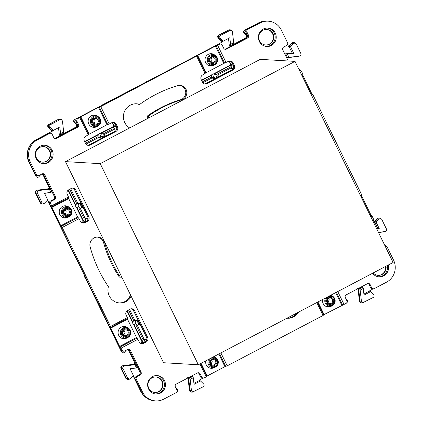<?xml version="1.0" encoding="UTF-8"?>
<svg xmlns="http://www.w3.org/2000/svg" width="422" height="422" viewBox="0 0 422 422"><rect width="100%" height="100%" fill="white"/><g stroke="black" fill="none" stroke-linecap="round" stroke-linejoin="round"><path stroke-width="0.63" d="M360.33 195.291L361.612 194.616L361.802 196.267L361.01 196.684M369.93 214.967L370.722 214.55L361.802 196.267M370.722 214.55L372.172 216.275L370.896 216.95M369.071 284.523L370.126 284.586L371.64 287.693L370.59 287.63L369.071 284.523A2.052 1.983 93.4 0 0 367.942 283.51M370.126 284.586A2.052 1.983 93.4 0 0 367.462 283.684L346.214 294.841A2.052 1.983 -86.6 0 0 345.333 297.6L346.852 300.707A2.052 1.983 -86.6 0 1 345.971 303.465L324.091 314.585L323.088 315.482L316.785 302.563M199.084 373.781L200.133 373.845L201.653 376.952L200.598 376.893L199.084 373.781A2.052 1.983 93.4 0 0 197.955 372.768M200.133 373.845A2.052 1.983 93.4 0 0 197.475 372.948L176.222 384.104A2.052 1.983 -86.6 0 0 175.346 386.863L176.86 389.97A2.052 1.983 -86.6 0 1 175.985 392.729L163.762 399.143A16.411 15.857 -86.6 0 1 155.671 400.9A16.411 15.857 -86.6 0 1 142.467 391.954L141.412 391.896A16.411 15.857 -86.6 0 0 145.759 397.382A17.233 16.653 -86.6 0 1 144.071 395.862A17.233 16.653 -86.6 0 1 140.969 391.437L133.21 375.538M155.671 400.9L154.616 400.837A16.411 15.857 -86.6 0 1 145.759 397.382M142.467 391.954L136.311 379.341L135.262 379.278L141.412 391.896M136.311 379.341A2.052 1.983 -86.6 0 1 137.192 376.582L136.137 376.524A2.052 1.983 -86.6 0 0 135.262 379.278M136.137 376.524L139.149 374.942L140.199 375.005L137.192 376.582M140.199 375.005A2.052 1.983 93.4 0 0 141.08 372.246L130.382 350.307L129.327 350.244L140.025 372.183L141.08 372.246M139.149 374.942A2.052 1.983 93.4 0 0 140.025 372.183M120.043 347.037L136.865 338.201L137.91 339.288L139.45 342.332A3.487 3.371 -86.6 0 0 143.659 343.334L146.139 342.031A3.487 3.371 -86.6 0 0 147.637 337.342L134.618 310.65A3.487 3.371 -86.6 0 0 130.092 309.126L127.613 310.423A3.487 3.371 -86.6 0 0 125.898 314.543L127.344 317.629L110.522 326.464L110.712 328.116L119.632 346.399L121.088 348.124L122.048 350.091A2.052 1.983 -86.6 0 0 124.706 350.988L127.718 349.405A2.052 1.983 -86.6 0 1 130.382 350.307M128.198 349.231A2.052 1.983 -86.6 0 1 129.327 350.244M127.344 317.629L127.534 319.28L110.712 328.116M136.865 338.201L127.534 319.28M147.637 337.342L146.582 337.283A3.487 3.371 -86.6 0 1 145.089 341.968L142.61 343.271A3.487 3.371 -86.6 0 1 141.417 343.635M146.582 337.283L133.563 310.587A3.487 3.371 -86.6 0 0 131.279 308.762M68.491 196.968L67.045 193.877A3.487 3.371 -86.6 0 1 68.76 189.763L71.239 188.46A3.487 3.371 -86.6 0 1 75.765 189.99L88.784 216.681A3.487 3.371 -86.6 0 1 87.291 221.371L84.811 222.674A3.487 3.371 -86.6 0 1 80.597 221.666L79.056 218.628L77.601 216.903L68.686 198.62L68.491 196.968L51.669 205.804L50.714 203.837A2.052 1.983 -86.6 0 1 51.589 201.078L50.54 201.014L53.547 199.432A2.052 1.983 93.4 0 0 54.427 196.673L55.477 196.736A2.052 1.983 93.4 0 1 54.602 199.495L51.589 201.078M72.431 188.101A3.487 3.371 -86.6 0 1 74.71 189.926L87.729 216.618A3.487 3.371 -86.6 0 1 86.236 221.307L83.756 222.61A3.487 3.371 -86.6 0 1 82.564 222.969M42.596 173.722A2.052 1.983 -86.6 0 1 43.724 174.74L54.427 196.673M80.275 117.042L88.747 134.412L85.307 136.586A3.487 3.371 -86.6 0 0 84.321 140.948L85.566 143.506A3.487 3.371 -86.6 0 0 90.092 145.036L115.945 131.458A3.487 3.371 -86.6 0 0 117.443 126.769L116.192 124.21A3.487 3.371 -86.6 0 0 112.22 122.454L109.229 123.962L100.758 106.597L98.49 107.415L80.781 116.715L77.875 118.614A2.052 1.983 -86.6 0 0 76.994 121.367L78.513 124.479A2.052 1.983 -86.6 0 1 77.632 127.233L56.384 138.395A2.052 1.983 93.4 0 1 53.721 137.493L52.207 134.386A2.052 1.983 -86.6 0 0 49.543 133.489L37.326 139.904A16.411 15.857 -86.6 0 0 30.294 161.969L36.445 174.581A2.052 1.983 -86.6 0 0 39.109 175.483L42.116 173.901A2.052 1.983 -86.6 0 1 44.779 174.798L55.477 196.736M38.096 175.7L37.041 175.636A2.052 1.983 -86.6 0 1 35.39 174.523L29.239 161.906A16.411 15.857 -86.6 0 1 27.551 155.022A16.411 15.857 -86.6 0 1 30.948 144.361A16.411 15.857 -86.6 0 1 36.271 139.84L48.488 133.426A2.052 1.983 -86.6 0 1 49.501 133.21L50.556 133.268M54.849 138.506A2.052 1.983 93.4 0 0 55.329 138.332L56.384 138.395M78.513 124.479L77.458 124.416A2.052 1.983 -86.6 0 1 76.577 127.175L55.329 138.332M77.458 124.416L75.944 121.309A2.052 1.983 -86.6 0 1 76.651 118.651L218.659 44.083A2.052 1.983 -86.6 0 1 219.493 43.946L220.542 44.009A2.052 1.983 -86.6 0 1 222.194 45.128L223.713 48.235A2.052 1.983 93.4 0 0 226.371 49.131L247.619 37.975L246.163 38.122L225.322 49.073L226.371 49.131M109.229 123.962L106.961 124.785L98.49 107.415M88.747 134.412L106.961 124.785M90.092 145.036L89.042 144.973A3.487 3.371 -86.6 0 1 87.85 145.332M89.042 144.973L114.895 131.395A3.487 3.371 -86.6 0 0 116.388 126.711L115.137 124.147A3.487 3.371 -86.6 0 0 112.859 122.322M233.06 62.846L234.31 65.405A3.487 3.371 -86.6 0 1 232.812 70.094L206.959 83.667A3.487 3.371 -86.6 0 1 202.433 82.142L201.188 79.579A3.487 3.371 -86.6 0 1 202.175 75.221L206.121 72.716L223.829 63.416L229.088 61.084A3.487 3.371 -86.6 0 1 233.06 62.846L232.005 62.783L233.255 65.341A3.487 3.371 -86.6 0 1 231.762 70.031L205.91 83.603A3.487 3.371 -86.6 0 1 204.717 83.967M229.726 60.958A3.487 3.371 -86.6 0 1 232.005 62.783M224.836 49.247A2.052 1.983 93.4 0 0 225.322 49.073M288.205 60.984L282.766 49.833A2.052 1.983 93.4 0 1 283.642 47.074L286.654 45.497A2.052 1.983 -86.6 0 0 287.535 42.738L281.379 30.12A16.411 15.857 -86.6 0 0 268.176 21.179A16.411 15.857 -86.6 0 0 260.084 22.936L247.862 29.35A2.052 1.983 -86.6 0 0 246.986 32.109L248.5 35.216A2.052 1.983 -86.6 0 1 247.619 37.975M248.5 35.216L247.445 35.153A2.052 1.983 -86.6 0 1 246.569 37.911M247.445 35.153L245.931 32.046A2.052 1.983 -86.6 0 1 246.812 29.287L259.029 22.872A16.411 15.857 -86.6 0 1 265.691 21.1A16.411 15.857 -86.6 0 1 267.121 21.116L268.176 21.179M385.265 246.411A2.052 1.983 -86.6 0 1 387.401 247.498L393.552 260.11A16.411 15.857 -86.6 0 1 386.52 282.176L374.303 288.59A2.052 1.983 -86.6 0 1 371.64 287.693M373.291 288.812L372.241 288.748A2.052 1.983 -86.6 0 1 370.59 287.63M148.576 388.978A9.231 8.92 -86.6 0 1 149.093 379.747A9.231 8.92 -86.6 0 1 157.084 375.58A9.231 8.92 -86.6 0 1 164.511 380.607A9.231 8.92 -86.6 0 1 163.994 389.838A9.231 8.92 -86.6 0 1 156.003 394.011A9.231 8.92 -86.6 0 1 148.576 388.978M156.557 375.564A9.231 8.92 -86.6 0 1 163.456 380.549A9.231 8.92 -86.6 0 1 155.475 393.963M298.57 312.132A12.924 12.491 -86.6 0 1 287.197 318.272A12.924 12.491 -86.6 0 1 286.913 318.251M296.903 313.008A12.924 12.491 -86.6 0 1 286.955 318.23M275.271 33.101A9.231 8.92 -86.6 0 1 274.754 42.332A9.231 8.92 -86.6 0 1 266.762 46.499A9.231 8.92 -86.6 0 1 259.335 41.467A9.231 8.92 -86.6 0 1 259.852 32.241A9.231 8.92 -86.6 0 1 267.843 28.068A9.231 8.92 -86.6 0 1 275.271 33.101M267.316 28.058A9.231 8.92 -86.6 0 1 274.221 33.037A9.231 8.92 -86.6 0 1 266.24 46.452M147.157 118.746A12.924 12.491 -86.6 0 0 147.32 116.061L148.375 116.124A12.924 12.491 -86.6 0 1 148.301 118.144L129.66 127.929A12.924 12.491 -86.6 0 1 123.931 113.043A12.924 12.491 -86.6 0 1 136.649 103.807A12.924 12.491 -86.6 0 1 139.724 104.392L138.669 104.329A12.924 12.491 -86.6 0 0 136.121 103.786M148.375 116.124A115.691 111.804 -86.6 0 1 181.613 99.819L180.558 99.756A115.691 111.804 -86.6 0 0 147.32 116.061M139.724 104.392A130.461 126.078 -86.6 0 1 177.741 85.619A7.385 7.137 -86.6 0 1 186.772 91.901A7.385 7.137 -86.6 0 1 181.613 99.819M179.582 85.334A7.385 7.137 -86.6 0 1 180.558 99.756M40.18 146.212A9.231 8.92 -86.6 0 1 44.732 145.226A9.231 8.92 -86.6 0 1 52.929 152.542A9.231 8.92 -86.6 0 1 48.203 162.665A9.231 8.92 -86.6 0 1 43.651 163.657A9.231 8.92 -86.6 0 1 35.453 156.335A9.231 8.92 -86.6 0 1 40.18 146.212M44.204 145.21A9.231 8.92 -86.6 0 1 51.927 152.748A9.231 8.92 -86.6 0 1 47.153 162.607A9.231 8.92 -86.6 0 1 43.128 163.609M388.229 265.053A9.231 8.92 -86.6 0 1 383.667 275.867A9.231 8.92 -86.6 0 1 379.114 276.853A9.231 8.92 -86.6 0 1 372.568 273.277M387.312 265.533A9.231 8.92 -86.6 0 1 382.612 275.803A9.231 8.92 -86.6 0 1 378.587 276.806M103.622 242.666A115.285 111.408 -86.6 0 0 119.342 277.09L120.397 277.154A12.924 12.491 -86.6 0 1 121.193 277.17A12.924 12.491 -86.6 0 1 121.874 277.233L131.263 296.476A12.924 12.491 -86.6 0 1 119.679 302.975A12.924 12.491 -86.6 0 1 108.401 286.659A130.873 126.473 -86.6 0 1 90.171 247.012A7.796 7.533 -86.6 0 1 97.878 237.09A7.796 7.533 -86.6 0 1 104.677 242.729L103.622 242.666A7.796 7.533 -86.6 0 0 97.35 237.08M120.666 277.154A12.924 12.491 -86.6 0 1 121.932 277.349M130.672 295.5A13.151 12.713 -86.6 0 0 130.725 295.379A12.924 12.491 -86.6 0 1 119.157 302.933M120.397 277.154A115.285 111.408 -86.6 0 1 104.677 242.729M337.764 291.549L344.067 304.468M220.896 352.913L227.2 365.837L224.931 366.655L218.775 354.032M199.917 363.933L206.221 376.851L207.223 375.955L224.931 366.655M121.088 348.124L137.91 339.288M110.522 326.464L62.234 227.463L60.779 225.733L51.864 207.455L51.669 205.804M62.234 227.463L79.056 218.628M79.779 117.611L88.251 134.977M100.758 106.597L216.08 45.734L217.625 45.228L226.097 62.598M196.647 56.242L205.118 73.613M312.043 96.29L313.324 95.615L311.869 93.89L302.954 75.607L302.759 73.955L301.799 71.988A2.052 1.983 -86.6 0 0 300.147 70.87L299.636 70.838M301.482 74.625L302.759 73.955M331.755 305.924A6.156 5.945 -86.6 0 1 322.682 299.467M330.89 295.157A6.156 5.945 -86.6 0 1 332.33 296.086M214.882 367.293A6.156 5.945 -86.6 0 1 205.815 360.836M214.023 356.527A6.156 5.945 -86.6 0 1 215.463 357.455M127.291 337.737A6.156 5.945 -86.6 0 1 118.202 333.871A6.156 5.945 -86.6 0 1 127.871 327.894M68.443 217.072A6.156 5.945 -86.6 0 1 59.349 213.21A6.156 5.945 -86.6 0 1 69.018 207.234M97.361 126.336A6.156 5.945 -86.6 0 1 89.126 117.843A6.156 5.945 -86.6 0 1 97.941 116.493M214.228 64.967A6.156 5.945 -86.6 0 1 205.994 56.474A6.156 5.945 -86.6 0 1 214.809 55.129M329.914 306.319A6.156 5.945 -86.6 0 1 327.599 306.884M210.731 368.253A6.156 5.945 93.4 0 0 213.047 367.683M123.857 326.459A6.156 5.945 -86.6 0 1 126.088 327.293M125.455 338.127A6.156 5.945 -86.6 0 1 123.14 338.697M64.292 218.032A6.156 5.945 93.4 0 0 66.602 217.467M67.24 206.627A6.156 5.945 93.4 0 0 65.009 205.794M95.525 126.727A6.156 5.945 -86.6 0 1 93.209 127.296M93.927 115.058A6.156 5.945 -86.6 0 1 96.158 115.892M213.026 54.522A6.156 5.945 93.4 0 0 210.794 53.689M210.077 65.927A6.156 5.945 93.4 0 0 212.393 65.363M372.172 216.275L373.132 218.243A2.052 1.983 -86.6 0 1 372.71 220.674M361.612 194.616L313.324 95.615M299.667 70.901A2.052 1.983 -86.6 0 1 300.147 70.87M217.625 45.228L219.53 44.226A2.052 1.983 -86.6 0 1 220.542 44.009M206.221 376.851L204.311 377.854A2.052 1.983 -86.6 0 1 201.653 376.952M227.2 365.837L323.088 315.482M129.66 127.929L65.489 161.626L100.241 163.662L198.329 364.766L393.109 262.489L295.025 61.385L260.268 59.349L148.301 118.144M131.263 296.476L163.572 362.73L198.329 364.766M65.489 161.626L121.874 277.233M50.714 203.837L49.58 203.583A2.052 1.983 -86.6 0 1 50.54 201.014M122.048 350.091L120.993 350.028L49.659 203.773M123.693 351.209L122.644 351.146A2.052 1.983 -86.6 0 1 121.093 350.207L120.993 350.028M203.304 378.07L202.249 378.007A2.052 1.983 -86.6 0 1 200.598 376.893M112.363 122.412L112.526 122.702L113.407 122.496M76.24 118.73L101.908 105.379M193.392 57.339L101.818 105.194M216.871 45.012L193.107 57.36M216.845 44.954L222.547 41.799L218.923 38.286A2.052 1.983 93.4 0 1 219.393 34.963L228.851 29.994A2.052 1.983 93.4 0 1 230.507 29.925L231.43 30.321L232.422 31.676L233.682 42.712L230.57 44.347L229.816 37.737L223.354 41.129L220.215 38.085C219.435 37.041 219.561 36.123 220.6 35.343L219.393 34.963L218.643 35.179A1.751 1.693 93.4 0 0 218.243 38.017L220.215 38.085M76.535 118.73L74.873 119.342C73.871 120.106 73.755 120.998 74.53 122.011L76.64 124.057C77.59 125.329 77.432 126.436 76.176 127.386L75.469 127.354L63.859 133.452L75.469 127.354C76.714 126.41 76.873 125.302 75.934 124.031L74.193 122.343L74.53 122.011M205.166 83.888L216.655 77.854L214.307 78.624L211.939 78.001L211.338 77.136L202.307 81.879M232.422 69.577L217.388 77.469L218.57 76.387M229.23 61.048L229.547 61.649L229.146 61.069M222.236 41.504L223.354 41.129M230.57 44.347L230.338 45.671L229.368 46.024L228.502 38.428M233.682 42.712L233.64 43.941L230.338 45.671M244.517 32.747L244.185 33.08A1.641 1.625 -134.9 0 1 244.122 30.722L244.865 30.083C243.863 30.848 243.747 31.734 244.517 32.747L246.633 34.799C247.582 36.07 247.424 37.178 246.163 38.122L245.456 38.096C246.706 37.147 246.865 36.039 245.926 34.768L245.857 34.704M244.122 30.722L244.122 30.722A1.641 1.641 0 0 0 244.138 33.064A1.641 0.322 -45.9 0 0 244.185 33.08L245.926 34.768L246.633 34.799M265.691 21.1A17.233 16.653 -86.6 0 0 258.406 22.967L244.865 30.083M284.766 53.932L292.182 52.998L289.038 46.552L288.748 46.874L287.582 44.479M290.51 46.678L289.038 46.552L292.161 43.113A2.052 1.983 93.4 0 1 294.366 42.617L296.117 43.804L300.881 53.573C301.271 54.839 300.844 55.651 299.615 56.02L288.943 57.371L287.377 54.158L293.765 53.351L290.51 46.678L293.464 43.419L295.289 43.007M292.182 52.998L293.765 53.351M284.639 53.947L287.377 54.158M286.538 57.84L288.943 57.371M298.755 69.039L299.989 69.915L300.48 70.917M376.603 228.65L377.78 228.502L374.641 222.062L374.351 222.378L373.18 219.983M377.78 228.502L379.367 228.861L376.113 222.183L374.641 222.062L377.759 218.617A2.052 1.983 93.4 0 1 379.969 218.121L381.72 219.313L386.483 229.083C386.868 230.343 386.447 231.161 385.212 231.53L378.423 232.385M376.862 229.178L379.367 228.861M384.358 244.549L385.592 245.425L386.077 246.427M363.906 294.123L373.164 288.801M363.775 302.442C362.551 302.848 361.765 302.416 361.411 301.139L360.156 290.104L363.263 288.474L364.017 295.083L370.484 291.686L373.623 294.73C374.404 295.78 374.272 296.692 373.238 297.473L362.524 302.848A2.052 1.983 93.4 0 1 360.019 301.123L358.695 289.518L358.104 288.601M369.493 291.191L370.484 291.686M360.156 290.104L359.628 288.843L358.594 288.648L362.361 286.67L362.92 287.113L363.263 288.474M345.824 298.597L347.211 299.947C347.981 300.96 347.865 301.846 346.863 302.611L346.805 302.643M193.92 383.382L199.5 380.454L199.195 380.153L203.014 378.054M193.782 391.706C192.564 392.112 191.778 391.674 191.424 390.403L190.164 379.367L193.276 377.732L194.03 384.342L200.492 380.95L203.631 383.988C204.412 385.038 204.285 385.956 203.246 386.737L192.532 392.107A2.052 1.983 93.4 0 1 190.027 390.382L188.703 378.782L188.112 377.864M199.5 380.454L200.492 380.95M190.164 379.367L189.636 378.101L188.602 377.906L192.374 375.928L192.928 376.377L193.276 377.732M175.832 387.86L177.219 389.205C177.994 390.218 177.878 391.11 176.876 391.874L176.813 391.906M127.729 378.276L122.966 368.501C122.575 367.24 122.997 366.423 124.232 366.059L134.903 364.708L136.47 367.921L130.076 368.728L133.336 375.401L129.633 379.135L127.729 378.276L126.363 378.376A2.052 1.983 93.4 0 0 128.673 379.415L129.633 379.135M136.47 367.921L130.155 368.886M124.232 366.059L123.14 365.637L135.204 364.117L135.847 364.46L137.477 367.836L135.842 364.481M84.479 276.057L121.235 351.405A1.641 1.598 140.8 0 0 121.43 351.716L121.752 352.038C122.485 353.072 123.345 353.188 124.326 352.386L126.41 350.096M127.397 349.574L128.214 349.595L129.533 350.661L128.699 350.46L134.697 362.814M127.787 349.537L128.699 350.46L127.375 349.39M121.43 351.716L121.43 351.716A1.641 1.641 0 0 1 121.23 351.399L121.752 352.038L121.167 350.323M49.949 204.369L49.622 204.543L108.359 324.128M49.622 204.543L47.612 200.028M108.18 324.217L120.966 350.429M139.281 322.529L139.587 324.37L138.495 324.824A2.052 0.475 67.4 0 1 138.448 324.834A2.374 2.295 93.4 0 1 137.53 325.009L138.495 324.824A2.052 0.475 67.4 0 0 138.231 322.962L139.281 322.529L146.851 338.048M138.231 322.962A0.322 0.311 93.4 0 1 137.952 322.392L138.912 321.775L137.377 319.981L134.776 320.098L133.748 320.572L128.557 309.927M138.912 321.775L133.125 309.906M88.003 217.388L82.216 205.525L82.522 207.366L81.43 207.819A2.052 0.475 -112.6 0 0 81.166 205.957A0.322 0.311 -86.6 0 1 80.887 205.387A2.052 0.433 -122.8 0 0 79.32 203.615L76.677 203.568L69.704 189.267M74.277 189.246L81.847 204.77L80.312 202.977L76.925 203.409M42.126 202.766L37.363 192.996C36.978 191.736 37.4 190.918 38.634 190.549L49.305 189.204L50.867 192.411L44.479 193.218L47.733 199.896L44.03 203.626L42.126 202.766L40.765 202.866A2.052 1.983 93.4 0 0 43.07 203.91L44.03 203.626M50.867 192.411L44.553 193.376M38.634 190.549L37.537 190.132L49.601 188.608L50.244 188.956L51.88 192.332L50.244 188.977M35.833 176.211A1.641 1.598 -39.2 0 1 35.633 175.9A1.641 1.641 0 0 0 35.833 176.211L36.15 176.533C36.883 177.567 37.743 177.683 38.724 176.881L40.807 174.587M41.799 174.07L42.617 174.086L43.93 175.151L43.097 174.951L42.184 174.033M28.949 162.19L28.949 162.201C25.726 154.283 27.208 147.431 33.401 141.65A16.6 16.041 -86.6 0 0 28.954 162.212L35.622 175.879M29.329 162.549A17.233 16.653 -86.6 0 1 27.551 155.022M30.948 144.361A17.233 16.653 -86.6 0 1 33.945 141.212A17.233 16.653 -86.6 0 1 36.714 139.381L52.555 131.063L48.931 127.549A2.052 1.983 93.4 0 1 49.4 124.221L58.864 119.252A2.052 1.983 93.4 0 1 60.52 119.183L61.438 119.579L62.43 120.94L63.69 131.975L60.583 133.605L59.829 126.996L53.362 130.393L50.223 127.349C49.443 126.299 49.569 125.387 50.608 124.606L49.4 124.221L48.651 124.437A1.751 1.693 93.4 0 0 48.25 127.28L50.223 127.349M52.249 130.762L53.362 130.393M60.583 133.605L60.351 134.929L59.375 135.288L58.51 127.687M63.69 131.975L63.643 133.204L60.351 134.929M74.873 119.342L74.135 119.985A1.641 1.625 45.1 0 0 74.135 119.985A1.641 1.625 45.1 0 0 74.193 122.343A1.641 0.322 -45.9 0 1 74.151 122.322A1.641 0.322 -45.9 0 1 74.13 122.28M88.298 145.252L103.332 137.361L100.979 138.131L98.616 137.509L98.01 136.644L85.439 143.243M103.332 137.361L102.915 136.28A0.322 0.311 93.4 0 1 103.469 135.989L104.06 136.976L105.242 135.895M104.06 136.976L115.554 130.941M265.997 45.012A7.796 7.533 -86.6 0 1 258.723 36.994A7.796 7.533 -86.6 0 1 266.504 29.434A7.796 7.533 -86.6 0 1 267.442 29.524A7.796 7.533 -86.6 0 1 273.772 37.663A7.796 7.533 -86.6 0 1 266.535 45.012A7.796 7.533 -86.6 0 1 265.997 45.012M267.189 29.487A7.849 7.585 -86.6 0 1 273.303 37.637A7.849 7.585 -86.6 0 1 266.277 45.017M385.597 266.435A7.849 7.585 -86.6 0 1 385.666 267.78A7.849 7.585 -86.6 0 1 378.629 275.371M386.024 266.208A7.796 7.533 -86.6 0 1 386.13 267.806A7.796 7.533 -86.6 0 1 378.887 275.366A7.796 7.533 -86.6 0 1 373.143 272.971M44.078 146.64A7.849 7.585 -86.6 0 1 50.202 154.579A7.849 7.585 -86.6 0 1 43.165 162.169M50.666 154.61A7.796 7.533 -86.6 0 1 43.424 162.164A7.796 7.533 -86.6 0 1 35.612 154.146A7.796 7.533 -86.6 0 1 44.331 146.677A7.796 7.533 -86.6 0 1 50.666 154.61M156.43 376.994A7.849 7.585 -86.6 0 1 162.544 385.144A7.849 7.585 -86.6 0 1 155.518 392.523M155.744 376.941A7.796 7.533 -86.6 0 1 156.683 377.031A7.796 7.533 -86.6 0 1 163.008 385.175A7.796 7.533 -86.6 0 1 155.776 392.518A7.796 7.533 -86.6 0 1 155.238 392.523A7.796 7.533 -86.6 0 1 147.958 384.5A7.796 7.533 -86.6 0 1 155.744 376.941M112.31 122.427L112.526 122.702M112.273 122.438L113.634 124.965L113.101 126.621L113.36 126.885L114.584 126.062L113.634 124.965L113.745 125.83L112.447 122.76M211.338 77.136L211.591 74.905A2.463 2.379 -86.6 0 1 213.289 74.014L213.965 74.056M229.178 61.058L230.502 63.595L229.974 65.252L230.227 65.516L213.98 74.05M220.6 35.343L230.064 30.373L231.43 30.321M233.846 44.194L245.388 38.133M299.863 55.968L298.602 56.316A2.052 1.983 93.4 0 0 298.908 56.253L299.863 55.968M286.659 57.825L298.602 56.316M376.113 222.183L379.067 218.923L380.887 218.517M385.465 231.478L384.199 231.826A2.052 1.983 93.4 0 0 384.505 231.762L385.465 231.478M378.502 232.543L384.199 231.826M358.594 288.648L358.695 289.518L358.03 288.991M188.602 377.906L188.703 378.782L188.043 378.254M135.821 364.444L134.903 364.708M123.14 365.637A2.052 1.983 93.4 0 0 121.599 368.606L126.363 378.376L125.745 378.186A1.751 1.693 93.4 0 0 126.605 379.009L127.37 379.341M121.23 351.399L85.239 277.301M84.5 276.088L84.469 275.719L84.5 276.088M127.228 310.661L132.777 322.044L132.635 322.63A2.463 2.379 93.4 0 0 133.489 324.381L135.103 324.945L137.53 325.009A2.374 2.295 93.4 0 1 136.39 320.62L137.377 319.981M132.777 322.044L133.748 320.572M80.312 202.977L79.32 203.615A2.374 2.295 -86.6 0 0 80.465 208.004L81.43 207.819A2.052 0.475 -112.6 0 1 81.377 207.83A2.374 2.295 -86.6 0 1 80.465 208.004L78.033 207.94L76.424 207.376A2.463 2.379 -86.6 0 1 75.57 205.625L76.677 203.568M50.223 188.935L49.305 189.204M37.537 190.132A2.052 1.983 93.4 0 0 36.002 193.097L40.765 202.866L40.143 202.681A1.751 1.693 93.4 0 0 41.003 203.504L41.773 203.831M48.984 188.66L49.675 186.935L49.047 187.152L43.06 174.882M50.608 124.606L60.072 119.637L61.438 119.579M75.87 123.968A1.641 0.322 -45.9 0 0 75.891 124.01A1.641 0.322 -45.9 0 0 75.934 124.031L76.64 124.057M114.584 126.062L113.465 127.069L100.658 133.558L99.967 133.521A2.463 2.379 93.4 0 0 98.268 134.412L98.01 136.644M123.778 330.516A2.268 2.194 -86.6 0 1 123.746 334.556L123.535 334.651M93.848 119.12L94.792 120.106A2.268 2.194 -86.6 0 1 93.605 123.25M211.375 360.077A2.268 2.194 -86.6 0 1 212.313 361.063L211.132 364.212M210.715 57.751L211.659 58.737A2.268 2.194 -86.6 0 1 210.472 61.886M328.242 298.707A2.268 2.194 -86.6 0 1 329.181 299.694L327.999 302.843M64.93 209.855A2.268 2.194 -86.6 0 1 64.898 213.896L64.687 213.991M128.657 350.387L134.644 362.73L134.048 364.35M75.401 127.391L75.427 127.365C76.561 127.175 76.714 126.057 75.891 124.01L74.151 122.322A1.641 1.641 0 0 1 74.135 119.98M48.657 188.729L49.094 187.305M49.031 187.162L48.646 188.729M134.634 362.672L134.249 364.239L134.644 362.656L135.277 362.44L134.586 364.17M188.117 378.508L189.436 390.297L191.424 390.403M358.109 289.244L359.423 301.034L361.411 301.139M287.382 57.73L286.754 58.014M233.503 44.009L234.753 44.115L233.646 44.299M63.516 133.273L64.766 133.378L63.653 133.558M135.889 324.966L143.1 339.752L142.462 341.403L141.892 341.604L141.365 343.26L140.937 343.487M137.166 324.998L144.166 339.357C144.677 340.77 144.292 341.873 143.021 342.664L143.77 342.659M141.913 342.754L140.827 343.439M134.075 324.703L142.826 342.754L141.37 343.144M142.462 341.403L142.826 342.754M82.823 222.283L83.028 220.943L82.512 222.6L82.084 222.821M81.979 222.779L84.168 222.004C85.444 221.212 85.824 220.105 85.318 218.691L88.056 218.686M84.922 221.998L84.168 222.004L83.609 220.743L84.252 219.087L78.824 207.962M83.978 222.093L83.609 220.743M82.522 222.484L83.065 222.088M76.403 207.36L83.028 220.943L83.419 220.838L77.01 207.698M116.345 126.626L114.689 126.247C115.269 127.639 114.942 128.752 113.724 129.575L116.219 130.15M233.086 68.781L230.591 68.211C231.81 67.383 232.137 66.275 231.557 64.877L230.502 63.595L230.612 64.466L229.315 61.396M230.576 64.323L229.979 65.394L213.284 74.014M231.451 64.693L230.333 65.705L231.557 64.877L233.213 65.257M295.025 61.385L100.241 163.662M360.726 196.098L361.601 195.644M371.133 215.188L370.263 215.647M143.659 343.334L142.61 343.271M146.139 342.031L145.089 341.968M134.618 310.65L133.563 310.587M84.811 222.674L83.756 222.61M87.291 221.371L86.236 221.307M88.784 216.681L87.729 216.618M75.765 189.99L74.71 189.926M53.547 199.432L54.602 199.495M44.779 174.798L43.724 174.74M36.445 174.581L35.39 174.523M30.294 161.969L29.239 161.906M37.326 139.904L36.271 139.84M49.543 133.489L48.488 133.426M77.632 127.233L76.577 127.175M76.994 121.367L75.944 121.309M115.945 131.458L114.895 131.395M117.443 126.769L116.388 126.711M116.192 124.21L115.137 124.147M206.959 83.667L205.91 83.603M232.812 70.094L231.762 70.031M234.31 65.405L233.255 65.341M246.986 32.109L245.931 32.046M247.862 29.35L246.812 29.287M260.084 22.936L259.029 22.872M336.334 292.298L342.516 304.974M317.402 302.242L323.584 314.917M219.466 353.668L225.649 366.338M200.534 363.611L206.717 376.282M110.511 327.488L127.333 318.652M61.195 226.377L78.017 217.541M51.658 206.827L68.48 197.992M99.212 107.104L107.679 124.469M197.143 55.678L205.614 73.043M216.08 45.734L224.546 63.105M301.878 75.438L302.748 74.979M311.41 94.987L312.285 94.528M335.643 292.662L341.799 305.291M317.935 301.962L324.091 314.585M201.067 363.331L207.223 375.955M119.632 346.399L136.454 337.563M51.864 207.455L68.686 198.62M60.779 225.733L77.601 216.903M80.781 116.715L89.253 134.085M197.654 55.351L206.121 72.716M215.357 46.051L223.829 63.416M302.163 76.023L302.954 75.607M311.077 94.306L311.869 93.89M219.53 44.226L218.48 44.168M77.875 118.614L76.82 118.55M211.939 78.001L202.84 82.781M216.655 77.854L216.238 76.772A0.322 0.311 -86.6 0 1 216.792 76.482A2.052 0.306 -30.9 0 0 218.026 75.396L216.222 74.256L213.732 74.024M214.307 78.624L213.875 77.506L216.238 76.772M211.448 77.4L213.875 77.506A2.374 2.295 -86.6 0 1 216.222 74.256M217.388 77.469L216.792 76.482M216.66 74.341L229.911 67.383L230.591 68.211L217.705 74.974M230.275 61.132L229.394 61.332M230.064 30.373L228.851 29.994L228.102 30.21A1.641 0.364 -117.7 0 0 228.086 30.215L228.407 30.083A1.751 1.693 93.4 0 0 228.102 30.21L218.643 35.179A1.641 0.364 -117.7 0 0 218.628 35.184C217.636 35.364 217.499 36.303 218.221 38.001L222.278 41.942L218.243 38.017A1.641 0.322 -45.9 0 1 218.221 38.001A1.641 0.322 -45.9 0 1 218.206 37.98M233.63 43.941L230.375 45.65M288.564 46.494L291.491 43.266L293.464 43.419M287.445 57.603L285.789 54.206M377.052 218.818A1.641 0.269 42.2 0 1 377.062 218.786L374.161 221.988L377.094 218.77L379.067 218.923M359.628 288.843L362.92 287.113M189.636 378.101L192.928 376.377M144.071 395.862L143.585 395.367A16.6 16.041 -86.6 0 1 140.595 391.099L140.969 391.437M133.078 375.685L140.589 391.094L143.585 395.367M120.639 350.017L120.914 349.87M143.1 339.752L144.166 339.357L146.909 339.346M137.952 322.392A2.052 0.433 -122.8 0 0 136.39 320.62L133.996 320.414M129.559 309.4L134.776 320.098M62.066 229.209L61.786 229.357M80.101 207.993L85.318 218.691L84.252 219.087M82.216 205.525L81.166 205.957M81.847 204.77L80.887 205.387M70.706 188.739L77.711 203.093M48.62 124.453A1.641 0.364 -117.7 0 1 48.636 124.443L58.099 119.473A1.641 0.364 -117.7 0 0 58.099 119.473L58.415 119.347A1.751 1.693 93.4 0 0 58.115 119.468L48.651 124.437A1.641 0.364 -117.7 0 0 48.636 124.443C47.644 124.627 47.512 125.566 48.229 127.265L52.291 131.2L48.25 127.28A1.641 0.322 -45.9 0 1 48.229 127.265A1.641 0.322 -45.9 0 1 48.214 127.238M63.643 133.204L60.388 134.913M98.616 137.509L85.972 144.145M102.915 136.28L100.552 137.013L100.979 138.131M103.469 135.989A2.052 0.306 -30.9 0 0 104.703 134.903L102.894 133.763A2.374 2.295 93.4 0 0 100.552 137.013L98.126 136.907M104.63 134.871A2.374 2.295 93.4 0 0 102.894 133.763L100.404 133.531M103.332 133.848L113.043 128.747L113.724 129.575L104.382 134.481M146.007 81.989A1.023 0.992 -86.6 0 1 146.983 81.356L147.194 81.367M244.116 33.016A1.641 0.322 -45.9 0 0 244.138 33.064L245.878 34.752C246.833 35.939 246.68 37.057 245.419 38.107L233.835 44.189M291.449 43.308A1.641 0.269 42.2 0 1 291.465 43.281A1.641 0.269 42.2 0 1 291.491 43.266A1.751 1.693 93.4 0 1 292.267 42.775L293.068 42.538M377.864 218.285L377.062 218.786A1.641 0.269 42.2 0 1 377.094 218.77A1.751 1.693 93.4 0 1 377.864 218.285L378.666 218.047M360.451 302.442L359.423 301.034A1.751 1.693 93.4 0 0 360.451 302.442L361.221 302.769M189.431 390.271L189.436 390.297A1.751 1.693 93.4 0 0 190.464 391.7L191.229 392.033M125.719 378.133L120.95 368.395C120.645 367.203 121.008 366.386 122.032 365.937A1.751 1.693 93.4 0 0 120.982 368.417L122.966 368.501M61.47 227.985L61.143 228.16M84.294 275.671L85.07 277.291A1.023 0.992 -86.6 0 1 84.294 275.708M119.99 348.82L120.317 348.651M108.47 325.204L108.802 325.03M40.116 202.629L35.353 192.891C35.047 191.693 35.406 190.876 36.434 190.433A1.751 1.693 93.4 0 0 35.379 192.912L37.363 192.996M58.083 119.484A1.641 0.364 -117.7 0 1 58.099 119.473L58.864 119.252L60.072 119.637M218.628 35.184A1.641 0.364 -117.7 0 0 218.612 35.195L228.086 30.215A1.641 0.364 -117.7 0 0 228.075 30.226M126.605 379.009L125.719 378.165L120.956 368.364M41.003 203.504L40.116 202.66L35.353 192.854M68.997 216.824A5.375 5.196 -86.6 0 1 61.702 213.653A5.375 5.196 -86.6 0 1 67.989 206.833A5.375 5.196 -86.6 0 1 69.023 216.808M68.839 216.101A4.552 4.399 -86.6 0 1 62.931 214.107A4.552 4.399 -86.6 0 1 64.882 207.983A4.552 4.399 -86.6 0 1 70.79 209.982A4.552 4.399 -86.6 0 1 68.839 216.101M65.273 208.79C69.24 206.453 72.61 213.363 68.448 215.299C64.482 217.636 61.111 210.726 65.273 208.79M67.889 214.555A2.833 2.738 -86.6 0 1 63.938 212.335A2.833 2.738 -86.6 0 1 65.431 209.507L66.286 209.228A2.833 2.738 -86.6 0 1 67.889 214.555M65.457 209.497A2.833 2.738 -86.6 0 1 66.286 209.228M326.238 302.959A4.552 4.399 93.4 0 0 332.151 304.958A4.552 4.399 93.4 0 0 334.103 298.834A4.552 4.399 93.4 0 0 328.189 296.835A4.552 4.399 93.4 0 0 326.238 302.959M325.663 297.906A5.375 5.196 93.4 0 0 330.684 306.203A5.375 5.196 93.4 0 0 334.625 298.481M326.248 306.509A5.892 5.697 93.4 0 0 328.205 306.572L330.684 306.203C334.535 304.995 335.849 302.416 334.63 298.459A5.375 5.196 93.4 0 0 330.21 295.516M327.018 302.553C328.87 306.852 335.564 303.339 333.322 299.24C331.47 294.941 324.776 298.454 327.018 302.553M327.546 302.199A2.833 2.738 93.4 0 0 332.098 302.658A2.833 2.738 93.4 0 0 329.598 298.08A2.833 2.738 93.4 0 0 327.53 302.168M217.103 57.524A5.375 5.196 -86.6 0 1 213.163 65.246A5.375 5.196 -86.6 0 1 208.415 56.559A5.375 5.196 -86.6 0 1 217.087 57.492M208.716 62.002A4.552 4.399 -86.6 0 1 210.668 55.878A4.552 4.399 -86.6 0 1 216.581 57.872A4.552 4.399 -86.6 0 1 214.629 63.996A4.552 4.399 -86.6 0 1 208.716 62.002M215.8 58.283C218.042 62.377 211.348 65.895 209.497 61.596C207.255 57.497 213.949 53.984 215.8 58.283M210.003 61.211A2.833 2.738 -86.6 0 1 212.076 57.123A2.833 2.738 -86.6 0 1 214.576 61.702A2.833 2.738 -86.6 0 1 210.019 61.243M217.757 359.85A5.375 5.196 -86.6 0 1 213.817 367.573A5.375 5.196 -86.6 0 1 208.795 359.27M217.235 360.198A4.552 4.399 -86.6 0 1 215.283 366.322A4.552 4.399 -86.6 0 1 209.37 364.328A4.552 4.399 -86.6 0 1 211.322 358.204A4.552 4.399 -86.6 0 1 217.235 360.198M213.342 356.88A5.375 5.196 -86.6 0 1 217.741 359.813M210.151 363.917C207.909 359.824 214.603 356.31 216.454 360.61C218.696 364.703 212.002 368.216 210.151 363.917M210.662 363.537A2.833 2.738 -86.6 0 1 212.73 359.449A2.833 2.738 -86.6 0 1 215.231 364.028A2.833 2.738 -86.6 0 1 210.678 363.569M99.713 119.241A4.552 4.399 93.4 0 0 93.8 117.247A4.552 4.399 93.4 0 0 91.848 123.372A4.552 4.399 93.4 0 0 97.762 125.366A4.552 4.399 93.4 0 0 99.713 119.241M100.22 118.856A5.375 5.196 93.4 0 0 91.548 117.928A5.375 5.196 93.4 0 0 96.295 126.616A5.375 5.196 93.4 0 0 100.236 118.893M98.933 119.653C97.081 115.354 90.387 118.867 92.629 122.96C94.481 127.259 101.174 123.746 98.933 119.653M93.151 122.612A2.833 2.738 93.4 0 0 97.704 123.071A2.833 2.738 93.4 0 0 95.203 118.492A2.833 2.738 93.4 0 0 93.135 122.575M123.73 328.648A4.552 4.399 93.4 0 0 121.779 334.773A4.552 4.399 93.4 0 0 127.692 336.767A4.552 4.399 93.4 0 0 129.644 330.642A4.552 4.399 93.4 0 0 123.73 328.648M121.784 338.317A5.892 5.697 93.4 0 0 123.741 338.381L127.861 337.479A5.375 5.196 93.4 0 0 126.843 327.493A5.375 5.196 93.4 0 0 120.55 334.314A5.375 5.196 93.4 0 0 127.845 337.484M124.126 329.45C119.959 331.386 123.329 338.296 127.296 335.959C131.458 334.024 128.093 327.119 124.126 329.45M124.279 330.173A2.833 2.738 93.4 0 0 124.812 335.432A2.833 2.738 93.4 0 0 128.124 331.84A2.833 2.738 93.4 0 0 124.305 330.157L125.134 329.893M213.5 356.801L214.434 357.049L217.763 359.829C218.981 363.78 217.668 366.365 213.817 367.573L211.338 367.937A5.892 5.697 -86.6 0 1 209.381 367.873M127.861 337.479C132.091 335.559 131.353 328.427 126.843 327.493L124.421 326.839A5.892 5.697 93.4 0 0 122.47 326.675M63.616 206.015A5.892 5.697 -86.6 0 1 65.568 206.179L67.989 206.833C72.505 207.766 73.243 214.898 69.013 216.818L64.893 217.72A5.892 5.697 -86.6 0 1 62.936 217.657M91.859 126.916A5.892 5.697 93.4 0 0 93.816 126.98L96.295 126.616C100.146 125.403 101.459 122.823 100.241 118.867L96.912 116.092L94.491 115.443A5.892 5.697 93.4 0 0 92.539 115.275M209.407 53.91A5.892 5.697 -86.6 0 1 211.359 54.074L213.78 54.728L217.108 57.503C218.327 61.459 217.013 64.038 213.163 65.246L210.683 65.61A5.892 5.697 -86.6 0 1 208.726 65.552M68.375 190L75.712 205.039M98.062 134.919L84.78 141.892M113.465 127.069L113.043 128.747M211.385 75.411L201.647 80.523M229.911 67.383L230.333 65.705M385.75 246.379L385.233 246.348M218.654 76.44L218.026 75.396M33.401 141.65L33.945 141.212M104.703 134.903L105.326 135.947M228.407 30.083L229.209 29.851M288.558 46.483L292.267 42.775M133.072 375.685L140.589 391.094M122.032 365.937L122.834 365.705M36.434 190.433L37.231 190.195M49.047 187.22L43.049 174.93L41.778 173.885M58.415 119.347L59.217 119.109M145.906 82.327L146.983 81.356M187.658 377.674L188.048 378.355L189.409 390.287L190.464 391.7M65.959 214.772C63.511 213.289 63.342 211.533 65.442 209.507M334.63 298.459L331.302 295.685L330.368 295.432M329.271 303.624L327.546 302.178C326.918 300.063 327.599 298.697 329.598 298.08M211.749 62.667L210.024 61.222C209.396 59.106 210.077 57.74 212.076 57.123M212.403 364.993L210.678 363.548C210.05 361.432 210.731 360.066 212.73 359.449M94.881 124.031L93.156 122.591C92.529 120.47 93.209 119.109 95.203 118.492M124.812 335.432C122.364 333.95 122.19 332.198 124.295 330.168M295.126 314.997L296.793 313.061M127.613 299.699L130.667 295.263M48.451 188.84L49.047 187.226M359.402 301.023L358.041 289.096L357.645 288.416M141.676 342.944L141.882 341.604L133.473 324.365M132.64 322.656L126.911 310.914M75.57 205.651L68.058 190.253M84.622 141.57L98.273 134.402M99.956 133.521L113.096 126.621L113.708 125.687M201.489 80.201L211.596 74.894"/></g></svg>

